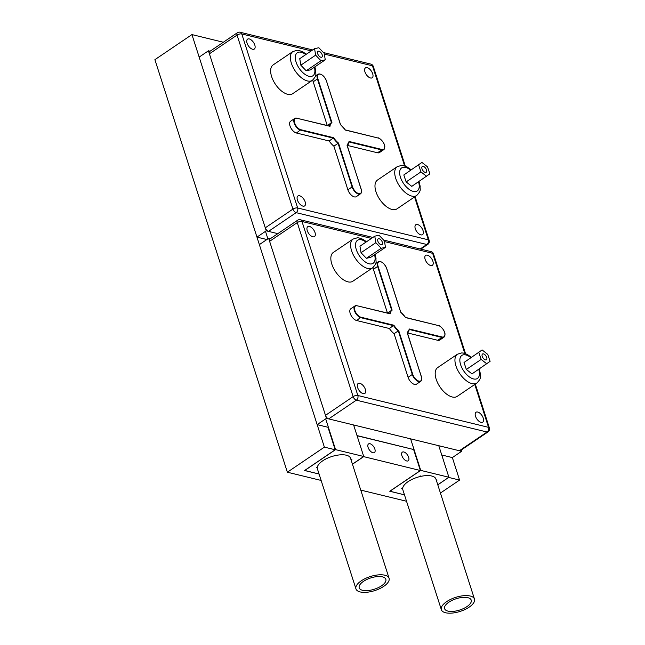 <?xml version="1.0" encoding="UTF-8"?>
<svg xmlns="http://www.w3.org/2000/svg" width="645" height="645" viewBox="0 0 645 645"><rect width="100%" height="100%" fill="white"/><g stroke="black" fill="none" stroke-linecap="round" stroke-linejoin="round"><path stroke-width="0.97" d="M406.713 460.973A5.216 2.685 55.9 0 0 408.196 460.796A5.216 2.685 55.9 0 0 408.172 456.12A5.216 2.685 55.9 0 0 403.826 451.976A5.216 2.685 55.9 0 0 402.343 452.153A5.216 2.685 55.9 0 0 402.375 456.829A5.216 2.685 55.9 0 0 406.713 460.973M372.923 452.742A5.216 2.685 55.9 0 0 374.398 452.556A5.216 2.685 55.9 0 0 374.374 447.888A5.216 2.685 55.9 0 0 370.028 443.736A5.216 2.685 55.9 0 0 368.545 443.921A5.216 2.685 55.9 0 0 368.577 448.589A5.216 2.685 55.9 0 0 372.923 452.742M327.983 427.264L335.207 449.767L304.593 470.503L319.073 474.035L304.682 470.447M437.802 484.871L448.735 477.356M448.767 477.445L459.579 480.082L452.355 457.579L441.752 454.991M223.339 42.239L191.936 34.588L324.387 447.138L335.207 449.767M191.936 34.588L154.905 59.671L287.364 472.213L321.137 480.444M360.765 490.103L406.527 501.254M363.57 456.604L420.379 470.528L389.765 491.256L404.471 494.844L389.846 491.2M324.387 447.138L287.364 472.213M459.579 480.082L440.43 493.046M363.595 456.692L352.46 464.231M420.379 470.528L413.63 449.525L357.064 435.738M438.834 445.897L448.896 477.252L420.734 470.382L389.878 491.28M437.77 484.782L448.896 477.252M410.615 438.858L420.734 470.382M436.262 480.082L436.85 480.219L436.407 480.525L437.092 480.057L436.181 479.832M402.794 487.725L401.682 488.475L402.665 488.716L401.908 488.531L402.738 487.967M421.435 476.236L420.193 475.937L418.839 476.857M325.975 419.758L335.561 449.629L304.706 470.528M265.772 232.24L267.885 238.844M352.436 464.142L363.732 456.491L335.561 449.629M353.605 424.966L363.732 456.491M351.065 459.885L351.928 459.304L350.791 459.022M316.51 467.722L317.267 467.907L316.51 467.722L317.34 467.157L316.51 467.722M336.045 455.435L335.029 455.185L333.949 455.91L335.537 455.539M333.884 146.181L338.085 143.343A13.916 7.168 -124.1 0 1 333.376 138.143L300.618 130.169A6.958 3.58 -124.1 0 1 294.185 123.066A6.958 3.58 -124.1 0 1 294.789 118.406L290.597 121.244A6.958 3.58 55.9 0 0 289.992 125.912A6.958 3.58 55.9 0 0 296.426 133.007L329.176 140.989A13.916 7.168 55.9 0 0 333.884 146.181L347.889 189.799A6.958 3.58 55.9 0 0 356.298 196.652L360.49 193.814A6.958 3.58 -124.1 0 1 352.081 186.953L347.889 189.799M421.999 168.837A3.475 1.79 55.9 0 0 426.208 172.263A3.475 1.79 55.9 0 0 426.506 169.933A3.475 1.79 55.9 0 0 422.306 166.499A3.475 1.79 55.9 0 0 421.999 168.837M317.663 53.688A3.475 1.79 55.9 0 0 321.863 57.123A3.475 1.79 55.9 0 0 322.169 54.793A3.475 1.79 55.9 0 0 317.961 51.358A3.475 1.79 55.9 0 0 317.663 53.688M397.223 166.684L377.47 180.06A17.391 8.957 55.9 0 0 375.962 191.718A17.391 8.957 55.9 0 0 396.981 208.859L416.726 195.483A17.391 8.957 -124.1 0 1 395.708 178.343A17.391 8.957 -124.1 0 1 397.223 166.684L401.488 165.41L403.093 165.531L407.011 166.878L411.107 169.748M292.878 51.544L273.133 64.919A17.391 8.957 55.9 0 0 271.618 76.57A17.391 8.957 55.9 0 0 292.637 93.718L312.382 80.343A17.391 8.957 -124.1 0 1 291.363 63.202A17.391 8.957 -124.1 0 1 292.878 51.544L297.143 50.262L298.748 50.391L302.666 51.737L306.327 54.228M247.059 43.151A5.982 3.08 55.9 0 0 254.283 49.052A5.982 3.08 55.9 0 0 254.807 45.045A5.982 3.08 55.9 0 0 247.575 39.143A5.982 3.08 55.9 0 0 247.059 43.151M364.941 71.877A5.982 3.08 55.9 0 0 372.173 77.779A5.982 3.08 55.9 0 0 372.689 73.772A5.982 3.08 55.9 0 0 365.465 67.87A5.982 3.08 55.9 0 0 364.941 71.877M415.299 228.741A5.982 3.08 55.9 0 0 422.531 234.635A5.982 3.08 55.9 0 0 423.056 230.628A5.982 3.08 55.9 0 0 415.823 224.726A5.982 3.08 55.9 0 0 415.299 228.741M297.418 200.015A5.982 3.08 55.9 0 0 304.65 205.908A5.982 3.08 55.9 0 0 305.166 201.901A5.982 3.08 55.9 0 0 297.934 195.999A5.982 3.08 55.9 0 0 297.418 200.015M312.833 80.012A6.958 3.58 55.9 0 0 313.212 81.786L327.209 125.396A13.916 7.168 55.9 0 0 327.104 125.477M377.535 152.776A6.958 3.58 55.9 0 0 379.51 152.534L383.711 149.688A6.958 3.58 -124.1 0 1 381.735 149.93L377.535 152.776L347.284 145.399M349.09 141.763L347.058 145.141A13.569 6.99 55.9 0 0 349.001 141.448L348.985 141.948L349.001 141.448L381.888 149.463A6.611 3.402 55.9 0 0 384.339 144.803A6.611 3.402 55.9 0 0 378.228 138.062L345.341 130.048A13.569 6.99 55.9 0 0 340.495 124.703L326.443 80.915A6.611 3.402 55.9 0 0 320.331 74.175A6.611 3.402 55.9 0 0 317.88 78.827L331.933 122.615L327.209 125.396M331.933 122.615A13.569 6.99 55.9 0 0 329.99 126.307L297.111 118.293A6.611 3.402 55.9 0 0 294.66 122.953A6.611 3.402 55.9 0 0 300.772 129.701L333.65 137.708L329.176 140.989M306.173 70.781L310.447 69.862L325.265 59.832L324.185 53.325L318.84 47.738L314.567 48.649L299.748 58.679L300.828 65.185L306.173 70.781L320.992 60.743L325.265 59.832M406.148 181.922L411.784 186.365L429.884 173.827L427.546 166.87L421.919 162.427L403.81 174.972L406.148 181.922L420.959 171.892L426.595 176.335M420.201 248.978L426.829 244.495L296.144 212.648L268.497 231.378L277.818 233.643L266.24 230.829L208.44 50.802L210.101 51.213M209.407 53.809L265.28 227.822L292.927 209.101L237.054 35.08L209.407 53.809A3.475 1.79 -124.1 0 1 209.706 51.471L237.36 32.75A3.475 1.79 55.9 0 0 237.054 35.08A3.475 1.475 162.2 0 1 241.778 33.959L297.651 207.98L428.328 239.819L414.566 196.951M268.497 231.378A3.475 1.79 -124.1 0 1 265.28 227.822M421.919 162.427L403.81 174.972M418.621 164.935L420.959 171.892M314.567 48.649L315.639 55.156L300.828 65.185M315.639 55.156L320.992 60.743M347.091 145.536L361.119 188.929A6.611 3.402 55.9 0 1 358.668 193.589A6.611 3.402 55.9 0 1 352.557 186.84L338.496 143.053L338.085 143.343L352.081 186.953L352.557 186.84M329.99 126.307L329.522 126.146L329.99 126.307M266.877 239.529L256.96 237.11L199.16 57.091L208.44 50.802M256.96 237.11L266.24 230.829M394.095 333.707L398.288 330.861A13.916 7.168 -124.1 0 1 393.579 325.669L360.829 317.687A6.958 3.58 -124.1 0 1 354.395 310.584A6.958 3.58 -124.1 0 1 355 305.923L350.799 308.77A6.958 3.58 55.9 0 0 350.195 313.43A6.958 3.58 55.9 0 0 356.629 320.525L389.378 328.507A13.916 7.168 55.9 0 0 394.095 333.707L408.092 377.317A6.958 3.58 55.9 0 0 416.501 384.178L420.701 381.332A6.958 3.58 -124.1 0 1 412.292 374.479L408.092 377.317M482.21 356.354A3.475 1.79 55.9 0 0 486.411 359.781A3.475 1.79 55.9 0 0 486.717 357.451A3.475 1.79 55.9 0 0 482.508 354.024A3.475 1.79 55.9 0 0 482.21 356.354M377.865 241.214A3.475 1.79 55.9 0 0 382.066 244.64A3.475 1.79 55.9 0 0 382.372 242.31A3.475 1.79 55.9 0 0 378.172 238.884A3.475 1.79 55.9 0 0 377.865 241.214M457.426 354.21L437.681 367.586A17.391 8.957 55.9 0 0 436.165 379.236A17.391 8.957 55.9 0 0 457.184 396.385L476.929 383.009A17.391 8.957 -124.1 0 1 455.918 365.86A17.391 8.957 -124.1 0 1 457.426 354.21L461.691 352.928L463.295 353.049L467.222 354.403L471.318 357.266M353.089 239.061L333.336 252.437A17.391 8.957 55.9 0 0 331.82 264.095A17.391 8.957 55.9 0 0 352.839 281.236L372.592 267.86A17.391 8.957 -124.1 0 1 351.573 250.72A17.391 8.957 -124.1 0 1 353.089 239.061L357.346 237.787L358.951 237.908L362.877 239.263L366.537 241.746M307.262 230.676A5.982 3.08 55.9 0 0 314.494 236.57A5.982 3.08 55.9 0 0 315.01 232.563A5.982 3.08 55.9 0 0 307.786 226.661A5.982 3.08 55.9 0 0 307.262 230.676M425.144 259.403A5.982 3.08 55.9 0 0 432.376 265.297A5.982 3.08 55.9 0 0 432.9 261.289A5.982 3.08 55.9 0 0 425.668 255.388A5.982 3.08 55.9 0 0 425.144 259.403M475.51 416.259A5.982 3.08 55.9 0 0 482.742 422.153A5.982 3.08 55.9 0 0 483.258 418.145A5.982 3.08 55.9 0 0 476.026 412.252A5.982 3.08 55.9 0 0 475.51 416.259M357.62 387.532A5.982 3.08 55.9 0 0 364.852 393.426A5.982 3.08 55.9 0 0 365.376 389.419A5.982 3.08 55.9 0 0 358.144 383.525A5.982 3.08 55.9 0 0 357.62 387.532M373.044 267.53A6.958 3.58 55.9 0 0 373.415 269.304L387.419 312.922A13.916 7.168 55.9 0 0 387.314 312.994M437.745 340.294A6.958 3.58 55.9 0 0 439.721 340.052L443.913 337.214A6.958 3.58 -124.1 0 1 441.938 337.448L437.745 340.294L407.487 332.925M409.293 329.281L407.269 332.667A13.569 6.99 55.9 0 0 409.212 328.974L409.188 329.474L409.212 328.974L442.091 336.988A6.611 3.402 55.9 0 0 444.542 332.328A6.611 3.402 55.9 0 0 438.431 325.58L405.544 317.574A13.569 6.99 55.9 0 0 400.706 312.228L386.645 268.441A6.611 3.402 55.9 0 0 380.534 261.693A6.611 3.402 55.9 0 0 378.083 266.353L392.144 310.14L387.419 312.922M392.144 310.14A13.569 6.99 55.9 0 0 390.201 313.833L357.314 305.819A6.611 3.402 55.9 0 0 354.863 310.479A6.611 3.402 55.9 0 0 360.974 317.219L393.861 325.233L389.378 328.507M366.384 258.298L370.657 257.387L385.468 247.349L384.396 240.851L379.042 235.256L374.769 236.167L359.958 246.197L361.031 252.703L366.384 258.298L381.195 248.269L385.468 247.349M466.351 369.448L471.987 373.89L490.095 361.345L487.757 354.395L482.121 349.945L464.021 362.49L466.351 369.448L481.17 359.41L486.798 363.861M328.7 418.895L459.385 450.742L487.031 432.013L356.346 400.166L328.7 418.895A3.475 1.79 -124.1 0 1 325.483 415.348L353.129 396.619L297.264 222.598L269.61 241.327L325.483 415.348M269.61 241.327A3.475 1.79 -124.1 0 1 269.916 238.997L297.563 220.267A3.475 1.79 55.9 0 0 297.264 222.598A3.475 1.475 162.2 0 1 301.981 221.477L357.854 395.498L488.539 427.345L474.776 384.468M488.023 431.892A3.475 3.475 0 0 0 489.378 427.949A3.475 1.475 162.2 0 0 488.539 427.345A3.475 2.596 -76.3 0 1 487.031 432.013A3.475 1.79 55.9 0 0 488.023 431.892L460.369 450.621A3.475 1.79 -124.1 0 1 459.385 450.742M482.121 349.945L464.021 362.49M478.832 352.46L481.17 359.41M374.769 236.167L375.85 242.673L361.031 252.703M375.85 242.673L381.195 248.269M407.301 333.062L421.322 376.446A6.611 3.402 55.9 0 1 418.871 381.106A6.611 3.402 55.9 0 1 412.76 374.366L398.707 330.579L398.288 330.861L412.292 374.479L412.76 374.366M390.201 313.833L389.725 313.663L390.201 313.833M413.59 448.13L413.026 447.993M328.418 427.377L317.163 424.636L259.371 244.616L268.651 238.328L270.303 238.731M461.231 450.033L461.635 451.29L326.451 418.347L268.651 238.328M317.163 424.636L326.451 418.347M452.355 457.579L461.635 451.29M357.016 435.577L413.179 449.412M419.339 476.719L420.935 476.341M467.835 597.673A13.98 5.918 -17.8 0 1 471.221 600.116A13.98 5.918 -17.8 0 1 463.602 608.501A13.98 5.918 -17.8 0 1 447.985 611.113A13.98 5.918 -17.8 0 1 444.599 608.662A13.98 5.918 -17.8 0 1 452.218 600.285A13.98 5.918 -17.8 0 1 467.835 597.673M441.349 609.71L402.819 489.692A17.391 7.361 -17.8 0 1 412.3 479.267A17.391 7.361 -17.8 0 1 431.723 476.018A17.391 7.361 -17.8 0 1 435.939 479.058L474.47 599.076A17.391 7.361 -17.8 0 1 464.989 609.501A17.391 7.361 -17.8 0 1 445.566 612.75A17.391 7.361 -17.8 0 1 441.349 609.71A17.391 7.361 -17.8 0 1 450.831 599.278A17.391 7.361 -17.8 0 1 470.253 596.028A17.391 7.361 -17.8 0 1 474.47 599.076M382.437 576.864A13.98 5.918 162.2 0 0 366.82 579.476A13.98 5.918 162.2 0 0 359.2 587.853A13.98 5.918 162.2 0 0 362.587 590.304A13.98 5.918 162.2 0 0 378.204 587.692A13.98 5.918 162.2 0 0 385.831 579.307A13.98 5.918 162.2 0 0 382.437 576.864M360.168 591.941A17.391 7.361 162.2 0 0 379.591 588.692A17.391 7.361 162.2 0 0 389.072 578.267A17.391 7.361 162.2 0 0 384.855 575.219A17.391 7.361 162.2 0 0 365.433 578.468A17.391 7.361 162.2 0 0 355.951 588.901A17.391 7.361 162.2 0 0 360.168 591.941M389.072 578.267L350.541 458.248A17.391 7.361 162.2 0 0 346.325 455.209A17.391 7.361 162.2 0 0 326.902 458.458A17.391 7.361 162.2 0 0 317.421 468.883L355.951 588.901M350.872 459.272L351.452 459.417L351.009 459.716M296.426 133.007L300.772 129.701M410.591 170.103A13.916 7.168 55.9 0 0 400.432 177.214A13.916 7.168 55.9 0 0 413.219 191.396A13.916 7.168 55.9 0 0 418.516 181.809M305.786 54.591A13.916 7.168 55.9 0 0 296.087 62.073A13.916 7.168 55.9 0 0 308.665 76.199A13.916 7.168 55.9 0 0 314.341 67.225M404.592 165.886L372.463 65.806L324.306 54.067M311.253 50.89L241.778 33.959A3.475 2.596 -76.3 0 0 240.133 32.25A3.475 3.475 0 0 0 237.36 32.75M329.531 126.065A13.916 7.168 -124.1 0 1 331.409 122.558L317.405 78.94L313.212 81.786M381.888 149.463L381.735 149.93L349.058 141.973M427.812 244.374A3.475 3.475 0 0 0 429.175 240.432A3.475 1.475 162.2 0 0 428.328 239.819A3.475 2.596 -76.3 0 1 426.829 244.495A3.475 1.79 55.9 0 0 427.812 244.374L420.798 249.123M370.819 64.097A3.475 2.596 -76.3 0 1 372.463 65.806A3.475 1.475 -17.8 0 1 373.302 66.411A3.475 3.475 0 0 0 370.819 64.097L323.443 52.551M296.144 212.648A3.475 2.596 -76.3 0 0 297.651 207.98A3.475 1.475 -17.8 0 0 292.927 209.101A3.475 1.79 55.9 0 0 296.144 212.648M317.88 78.827L317.405 78.94A6.958 3.58 -124.1 0 1 318.009 74.28A6.958 3.58 -124.1 0 1 320.734 74.296M294.789 118.406A6.958 3.58 -124.1 0 1 296.764 118.164L294.789 118.406M361.49 191.275A6.958 3.58 -124.1 0 1 360.49 193.814C361.643 192.992 361.877 191.388 361.2 188.993L361.119 188.929M384.71 147.157A6.958 3.58 -124.1 0 1 383.711 149.688L384.807 146.85C385 142.722 379.01 137.288 378.059 137.893L377.881 137.933M333.65 137.708A13.569 6.99 55.9 0 0 338.496 143.053M348.985 141.948A13.916 7.168 -124.1 0 1 347.22 145.448M378.228 138.062L345.309 129.911L340.552 124.662L326.491 81.077M326.443 80.915L326.523 80.98C324 75.586 321.162 73.353 318.009 74.28L315.453 76.013M361.095 189.154L347.179 145.302M297.111 118.293L329.724 126.114M356.629 320.525L360.974 317.219M470.794 357.62A13.916 7.168 55.9 0 0 460.635 364.739A13.916 7.168 55.9 0 0 473.43 378.913A13.916 7.168 55.9 0 0 478.727 369.327M365.989 242.117A13.916 7.168 55.9 0 0 356.298 249.599A13.916 7.168 55.9 0 0 368.867 263.716A13.916 7.168 55.9 0 0 374.543 254.751M464.795 353.404L432.666 253.324L384.517 241.593M371.464 238.408L301.981 221.477A3.475 2.596 -76.3 0 0 300.336 219.768A3.475 3.475 0 0 0 297.563 220.267M389.733 313.583A13.916 7.168 -124.1 0 1 391.612 310.076L377.615 266.466L373.415 269.304M442.091 336.988L441.938 337.448L409.269 329.49M431.021 251.614A3.475 2.596 -76.3 0 1 432.666 253.324A3.475 1.475 -17.8 0 1 433.513 253.928A3.475 3.475 0 0 0 431.021 251.614L383.654 240.069M356.346 400.166A3.475 2.596 -76.3 0 0 357.854 395.498A3.475 1.475 -17.8 0 0 353.129 396.619A3.475 1.79 55.9 0 0 356.346 400.166M378.083 266.353L377.615 266.466A6.958 3.58 -124.1 0 1 378.22 261.806A6.958 3.58 -124.1 0 1 380.945 261.814M355 305.923A6.958 3.58 -124.1 0 1 356.975 305.682L355 305.923M421.693 378.8A6.958 3.58 -124.1 0 1 420.701 381.332C421.846 380.518 422.088 378.905 421.411 376.511L421.322 376.446M444.913 334.674A6.958 3.58 -124.1 0 1 443.913 337.214L445.01 334.368C445.211 330.248 439.213 324.806 438.269 325.411L438.084 325.451M393.861 325.233A13.569 6.99 55.9 0 0 398.707 330.579M409.188 329.474A13.916 7.168 -124.1 0 1 407.43 332.965M438.431 325.58L405.512 317.429M421.306 376.672L407.382 332.82M357.314 305.819L389.935 313.631M419.04 181.455L420.177 186.324C419.629 189.533 421.975 189.832 416.726 195.483M314.889 66.862L315.832 71.176C315.284 74.385 317.63 74.691 312.382 80.343M429.175 240.432L415.098 196.588M405.318 166.128L373.302 66.411M312.672 49.931L240.133 32.25M479.243 368.972L480.388 373.842C479.832 377.051 482.178 377.357 476.929 383.009M375.092 254.38L376.043 258.701C375.495 261.91 377.841 262.209 372.592 267.86M489.378 427.949L475.309 384.106M465.529 353.645L433.513 253.928M372.883 237.449L300.336 219.768M405.528 317.453L400.755 312.188L386.734 268.497C384.21 263.104 381.372 260.87 378.22 261.806L375.656 263.531"/></g></svg>
